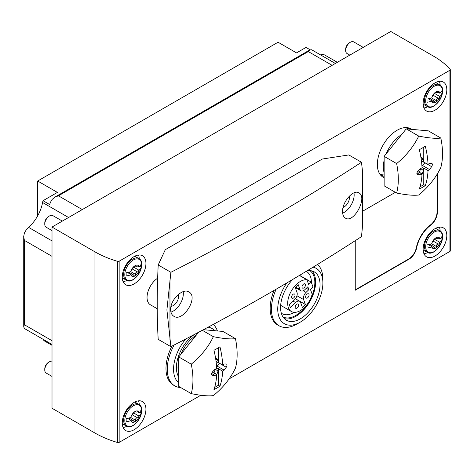 <?xml version="1.0" encoding="UTF-8"?>
<svg xmlns="http://www.w3.org/2000/svg" width="474" height="474" viewBox="0 0 474 474"><rect width="100%" height="100%" fill="white"/><g stroke="black" fill="none" stroke-linecap="round" stroke-linejoin="round"><path stroke-width="0.71" d="M52.01 227.058L94.948 251.842A89.296 51.553 0 0 0 117.599 261.34A1.339 0.776 0 0 0 119.158 261.198L449.909 70.241A1.339 0.776 0 0 0 450.3 69.696A1.339 0.776 0 0 0 450.152 69.346A89.296 51.553 0 0 0 433.704 56.264L390.772 31.474L52.01 227.058L52.01 408.238L94.948 433.029A89.296 51.553 0 0 0 117.599 442.526A1.339 0.776 0 0 0 119.158 442.384L200.792 395.251M313.071 267.176A31.924 18.433 -60 0 1 322.889 283.014A31.924 18.433 -60 0 1 300.32 322.113L297.162 323.938A36.391 21.01 -60 0 1 278.967 325.739L277.705 325.01A36.391 21.01 -60 0 1 274.043 290.426M180.766 387.578A36.391 21.01 -60 0 1 174.782 385.889L173.52 385.161A36.391 21.01 -60 0 1 171.884 346.162M384.141 177.72A27.907 16.11 -60 0 1 383.128 177.217A27.907 16.11 -60 0 1 383.128 144.997A27.907 16.11 -60 0 1 411.035 128.887A27.907 16.11 -60 0 1 411.788 129.366M437.022 174.426L437.022 212.204A11.115 6.417 120 0 1 430.351 225.032L430.665 225.215A11.115 6.417 120 0 0 437.336 212.388L437.336 173.917M430.665 225.215A24.334 14.048 120 0 0 416.605 247.991A11.115 6.417 120 0 1 408.997 259.189L355.251 290.218L355.251 240.673M395.375 192.32L362.859 211.09M434.966 256.037A16.744 9.67 -60 0 1 426.6 256.867A16.744 9.67 -60 0 1 426.6 237.533A16.744 9.67 -60 0 1 443.338 227.87A16.744 9.67 -60 0 1 445.91 241.284A16.744 9.67 -60 0 1 434.966 256.037M134.095 429.746A16.744 9.67 -60 0 1 125.723 430.576A16.744 9.67 -60 0 1 125.723 411.242A16.744 9.67 -60 0 1 142.467 401.579A16.744 9.67 -60 0 1 145.032 414.993A16.744 9.67 -60 0 1 134.095 429.746M434.966 110.217A16.744 9.67 -60 0 1 426.6 111.046A16.744 9.67 -60 0 1 426.6 91.713A16.744 9.67 -60 0 1 443.338 82.049A16.744 9.67 -60 0 1 445.91 95.464A16.744 9.67 -60 0 1 434.966 110.217M134.095 283.926A16.744 9.67 -60 0 1 125.723 284.756A16.744 9.67 -60 0 1 125.723 265.422A16.744 9.67 -60 0 1 142.467 255.753A16.744 9.67 -60 0 1 145.032 269.173A16.744 9.67 -60 0 1 134.095 283.926M229.049 378.939L449.909 251.427A1.339 0.776 0 0 0 450.3 250.876L450.3 69.696M126.831 280.448A16.744 9.67 -60 0 1 123.092 281.657M138.467 255.024A16.744 9.67 -60 0 1 139.285 258.869M427.702 106.739A16.744 9.67 -60 0 1 423.969 107.948M439.339 81.321A16.744 9.67 -60 0 1 440.162 85.16M126.831 426.268A16.744 9.67 -60 0 1 123.092 427.477M138.467 400.85A16.744 9.67 -60 0 1 139.285 404.689M427.702 252.559A16.744 9.67 -60 0 1 423.969 253.768M439.339 227.141A16.744 9.67 -60 0 1 440.162 230.98M355.251 289.851L408.683 259.005A11.115 6.417 120 0 0 416.291 247.807L416.605 247.991M430.351 225.032A24.334 14.048 120 0 0 416.291 247.807M383.176 175.955A27.907 16.11 -60 0 1 381.096 175.641M408.647 127.915A27.907 16.11 -60 0 1 409.708 129.183M384.141 174.953A26.787 15.464 -60 0 1 379.763 173.964M406.532 127.595A26.787 15.464 -60 0 1 408.233 129.052M178.769 382.879A31.924 18.433 -60 0 1 185.826 338.957M208.116 327.19A31.924 18.433 -60 0 1 214.746 330.704M178.769 377.049A27.907 16.11 -60 0 1 194.618 334.354M174.782 385.889A36.391 21.01 -60 0 1 174.148 345.001M213.288 324.412A36.391 21.01 -60 0 1 217.406 330.947M297.162 323.938L300.32 322.113A31.924 18.433 -60 0 1 278.89 316.626A31.924 18.433 -60 0 1 286.823 282.942M307.265 270.713A27.907 16.11 -60 0 1 314.268 271.88A27.907 16.11 -60 0 1 318.546 294.241A27.907 16.11 -60 0 1 300.32 318.836A27.907 16.11 -60 0 1 286.367 320.217A27.907 16.11 -60 0 1 292.636 279.5M278.967 325.739A36.391 21.01 -60 0 1 276.152 289.205M317.616 264.391A36.391 21.01 -60 0 1 322.889 279.37L322.889 283.014M311.886 270.909A27.907 16.11 -60 0 1 313.468 293.714A27.907 16.11 -60 0 1 295.9 316.282A27.907 16.11 -60 0 1 284.329 318.635M309.765 270.589A26.787 15.464 -60 0 1 313.267 292.203A26.787 15.464 -60 0 1 295.9 315.37A26.787 15.464 -60 0 1 282.996 316.958M294.301 312.342A24.37 14.072 -60 0 1 294.188 312.407A24.37 14.072 -60 0 1 282 313.616A24.37 14.072 -60 0 1 281.319 313.178M306.245 271.329A24.37 14.072 -60 0 1 306.376 271.401A24.37 14.072 -60 0 1 311.424 282.646M311.211 282.054L308.675 284.53L306.974 279.814A17.858 10.309 120 0 0 290.42 292.707A17.858 10.309 120 0 0 291.386 311.513A17.858 10.309 120 0 0 312.17 294.241L310.47 289.525L313.006 287.048L311.211 282.054L299.586 275.347M306.974 279.814L299.414 275.447M308.781 289.721A15.624 9.024 120 0 0 307.756 286.871L305.025 289.531A5.581 3.223 120 0 1 300.954 290.793A5.581 3.223 120 0 1 300.012 289.602L298.247 284.708A15.624 9.024 120 0 0 295.266 287.617L297.026 292.511A5.581 3.223 120 0 1 294.579 299.716L289.466 304.705A15.624 9.024 120 0 0 290.491 307.555L295.61 302.566A5.581 3.223 120 0 1 299.681 301.304A5.581 3.223 120 0 1 300.623 302.495L302.388 307.389A15.624 9.024 120 0 0 305.369 304.48L303.609 299.586A5.581 3.223 120 0 1 306.056 292.381L308.781 289.721L306.299 288.287M305.369 304.48L295.432 298.744M291.557 297.151A2.453 1.416 120 0 0 292.067 298.276A2.453 1.416 120 0 0 294.52 296.854A2.453 1.416 120 0 0 294.52 294.022A2.453 1.416 120 0 0 292.63 294.68A2.453 1.416 120 0 0 291.557 297.151M295.154 307.14A2.453 1.416 120 0 0 295.663 308.26A2.453 1.416 120 0 0 298.122 306.844A2.453 1.416 120 0 0 298.122 304.006A2.453 1.416 120 0 0 296.226 304.669A2.453 1.416 120 0 0 295.154 307.14M302.009 286.966A2.453 1.416 120 0 0 302.513 288.091A2.453 1.416 120 0 0 304.972 286.669A2.453 1.416 120 0 0 304.972 283.837A2.453 1.416 120 0 0 303.076 284.495A2.453 1.416 120 0 0 302.009 286.966M305.606 296.949A2.453 1.416 120 0 0 306.115 298.075A2.453 1.416 120 0 0 308.568 296.659A2.453 1.416 120 0 0 308.568 293.821A2.453 1.416 120 0 0 306.678 294.478A2.453 1.416 120 0 0 305.606 296.949M310.103 49.764L306.026 47.412L296.528 52.892L278.06 42.227L37.677 181.015L37.677 215.848M320.691 54.978A11.115 6.417 -60 0 1 324.85 55.091L337.358 62.313M332.12 65.335L308.284 51.571L309.771 49.924L311.43 49.758A11.115 6.417 -60 0 1 312.265 50.114L335.379 63.457M68.564 217.501L42.589 202.505A11.115 6.417 -60 0 1 43.027 200.709L49.657 204.537A11.115 6.417 -60 0 1 52.146 199.453L54.7 197.19L58.45 195.815L308.284 51.571M42.589 202.505A27.907 16.11 -60 0 1 28.588 227.372A11.115 6.417 -60 0 0 24.387 233.101L23.7 236.443L24.387 240.377L24.387 324.743L23.7 326.853L24.387 328.375A11.115 6.417 -60 0 0 25.11 328.92L52.01 344.45M52.01 345.321L44.686 341.09A11.115 6.417 -60 0 1 43.051 339.277M37.677 181.015L57.407 192.408L43.027 200.709M431.719 97.911A6.251 3.608 -60 0 1 432.087 96.749L431.719 97.911A22.237 12.839 180 0 1 426.961 99.072A19.582 11.305 60 0 1 426.961 102.277A22.237 12.839 0 0 0 431.719 101.122L432.087 101.857A6.251 3.608 -60 0 1 431.719 101.122M439.594 93.153L439.742 92.329A6.251 3.608 -60 0 1 440.115 93.07L438.177 92.335M440.115 96.275A6.251 3.608 -60 0 1 439.742 97.437L439.594 96.364L440.115 96.275A22.237 12.839 0 0 0 442.118 93.532A19.582 11.305 -120 0 0 442.118 90.321A22.237 12.839 180 0 1 440.115 93.07M436.11 91.897L436.441 92.086L435.914 91.992L434.717 93.076L432.087 96.749A6.251 3.608 -60 0 1 435.914 91.992A6.251 3.608 -60 0 1 439.742 92.329L439.588 92.199M433.011 95.191L438.391 98.296L439.742 97.437A6.251 3.608 -60 0 1 435.914 102.2A6.251 3.608 -60 0 1 432.087 101.857L432.217 101.975M439.742 92.329L438.391 92.258C436.933 92.738 436.281 92.679 436.441 92.086L436.524 92.501M432.087 101.857L433.977 100.915L435.173 102.177L435.914 102.2L436.441 100.719C436.287 99.179 436.939 98.373 438.391 98.296M428.377 98.805L431.873 100.82M434.462 93.402L439.594 96.364M436.441 92.086L435.914 91.992M349.818 55.12L347.027 53.509A6.695 3.869 -60 0 1 345.641 50.445A6.695 3.869 -60 0 1 350.381 42.239A6.695 3.869 -60 0 1 353.728 41.908L363.214 47.382M350.381 42.239L349.409 42.802L350.381 42.239M345.641 50.445L345.641 49.326A5.327 3.075 -60 0 1 349.409 42.802M440.536 92.614L442.118 93.532M130.848 271.62A6.251 3.608 -60 0 1 131.215 270.458L130.848 271.62A22.237 12.839 180 0 1 126.09 272.775A19.582 11.305 60 0 1 126.09 275.987A22.237 12.839 0 0 0 130.848 274.831L131.215 275.566A6.251 3.608 -60 0 1 130.848 274.831M138.722 266.862L138.87 266.038A6.251 3.608 -60 0 1 139.238 266.773L137.306 266.044M139.238 269.984A6.251 3.608 -60 0 1 138.87 271.146L138.722 270.073L139.238 269.984A22.237 12.839 0 0 0 141.246 267.235A19.582 11.305 -120 0 0 141.246 264.03A22.237 12.839 180 0 1 139.238 266.773M135.238 265.6L135.564 265.796L135.043 265.701L133.846 266.785L131.215 270.458A6.251 3.608 -60 0 1 135.043 265.701A6.251 3.608 -60 0 1 138.87 266.038L138.71 265.902M132.139 268.9L137.513 272.005L138.87 271.146A6.251 3.608 -60 0 1 135.043 275.904A6.251 3.608 -60 0 1 131.215 275.566L131.339 275.684M138.87 266.038L137.513 265.967C136.062 266.447 135.41 266.388 135.564 265.796L135.647 266.21L134.9 265.784M131.215 275.566L133.099 274.624L134.296 275.886L135.043 275.904L135.564 274.428C135.416 272.888 136.068 272.082 137.513 272.005M127.5 272.509L130.996 274.529M133.585 267.105L138.722 270.073M135.564 265.796L135.043 265.701M52.01 230.595L46.156 227.218A6.695 3.869 -60 0 1 44.769 224.149A6.695 3.869 -60 0 1 49.503 215.948A6.695 3.869 -60 0 1 52.851 215.617L62.337 221.091M49.503 215.948L48.538 216.505L49.503 215.948M44.769 224.149L44.769 223.035A5.327 3.075 -60 0 1 48.538 216.505M139.664 266.323L141.246 267.235M431.719 243.737A6.251 3.608 -60 0 1 432.087 242.575L431.719 243.737A22.237 12.839 180 0 1 426.961 244.892A19.582 11.305 60 0 1 426.961 248.098A22.237 12.839 0 0 0 431.719 246.942L432.087 247.677A6.251 3.608 -60 0 1 431.719 246.942M439.594 238.979L439.742 238.155A6.251 3.608 -60 0 1 440.115 238.89L438.177 238.161M440.115 242.096A6.251 3.608 -60 0 1 439.742 243.257L439.594 242.184L440.115 242.096A22.237 12.839 0 0 0 442.118 239.352A19.582 11.305 -120 0 0 442.118 236.141A22.237 12.839 180 0 1 440.115 238.89M436.11 237.717L436.441 237.907L435.914 237.812L434.717 238.902L432.087 242.575A6.251 3.608 -60 0 1 435.914 237.812A6.251 3.608 -60 0 1 439.742 238.155L439.588 238.019M433.011 241.017L438.391 244.122L439.742 243.257A6.251 3.608 -60 0 1 435.914 248.021A6.251 3.608 -60 0 1 432.087 247.677L432.217 247.795M439.742 238.155L438.391 238.078C436.933 238.558 436.281 238.499 436.441 237.907L436.524 238.327L435.778 237.901M432.087 247.677L433.977 246.735L435.173 248.003L435.914 248.021L436.441 246.545C436.287 244.999 436.939 244.193 438.391 244.122M428.377 244.625L431.873 246.646M434.462 239.222L439.594 242.184M436.441 237.907L435.914 237.812M440.536 238.44L442.118 239.352M130.848 417.44A6.251 3.608 -60 0 1 131.215 416.285L130.848 417.44A22.237 12.839 180 0 1 126.09 418.601A19.582 11.305 60 0 1 126.09 421.807A22.237 12.839 0 0 0 130.848 420.651L131.215 421.386A6.251 3.608 -60 0 1 130.848 420.651M138.722 412.682L138.87 411.865A6.251 3.608 -60 0 1 139.238 412.599L137.306 411.865M139.238 415.805A6.251 3.608 -60 0 1 138.87 416.966L138.722 415.894L139.238 415.805A22.237 12.839 0 0 0 141.246 413.061A19.582 11.305 -120 0 0 141.246 409.85A22.237 12.839 180 0 1 139.238 412.599M135.238 411.426L135.564 411.616L135.043 411.521L133.846 412.605L131.215 416.285A6.251 3.608 -60 0 1 135.043 411.521A6.251 3.608 -60 0 1 138.87 411.865L138.71 411.728M132.139 414.726L137.513 417.825L138.87 416.966A6.251 3.608 -60 0 1 135.043 421.73A6.251 3.608 -60 0 1 131.215 421.386L131.339 421.505M138.87 411.865L137.513 411.788C136.062 412.267 135.41 412.208 135.564 411.616L135.647 412.036L134.9 411.61M131.215 421.386L133.099 420.444L134.296 421.706L135.043 421.73L135.564 420.254C135.416 418.708 136.068 417.902 137.513 417.825M127.5 418.335L130.996 420.349M133.585 412.931L138.722 415.894M135.564 411.616L135.043 411.521M52.01 376.421L46.156 373.038A6.695 3.869 -60 0 1 44.769 369.975A6.695 3.869 -60 0 1 49.503 361.769A6.695 3.869 -60 0 1 52.01 361.152M49.503 361.769L48.538 362.332L49.503 361.769M44.769 369.975L44.769 368.855A5.327 3.075 -60 0 1 48.538 362.332M139.664 412.143L141.246 413.061M342.56 211.617C342.613 214.787 343.555 216.938 345.38 218.076C353.723 223.906 367.954 197.131 358.889 192.882C353.456 189.013 342.157 201.883 342.56 211.617M170.883 346.672L166.907 309.907L170.883 272.301L158.198 264.978C156.882 292.612 156.882 317.402 158.198 339.348L170.883 346.672A2232.422 1288.877 0 0 0 361.478 236.633L362.296 228.462L362.877 214.402M170.883 272.301A2232.422 1288.877 180 0 0 361.478 162.262L362.296 169.366L362.877 181.714M170.67 309.599C170.729 312.769 171.772 314.979 173.804 316.241C183.094 322.622 198.979 296.789 188.865 291.943C182.798 287.706 170.213 299.835 170.67 309.599M157.658 278.191A16.075 9.279 120 0 0 147.77 292.375A16.075 9.279 120 0 0 150.371 304.77L157.22 308.728M361.478 162.262L348.793 154.939L322.314 159.033L165.296 249.691L158.198 264.978M342.661 213.164A14.285 8.248 120 0 0 353.965 192.877M343.105 207.452A7.59 4.385 120 0 0 349.237 196.26M170.96 312.105A14.285 8.248 120 0 0 183.195 291.658M171.055 306.34A7.59 4.385 120 0 0 176.861 301.908A7.59 4.385 120 0 0 178.325 294.49M419.312 149.666A75.787 43.756 60 0 1 422.032 167.82A75.804 44.52 179.1 0 1 420.331 168.703A75.633 59.054 147.9 0 1 417.801 171.357C416.557 173.022 416.557 174.118 417.801 174.639A75.633 18.053 20 0 0 420.331 174.841A75.804 42.992 0.9 0 0 422.032 174.017A75.787 43.756 60 0 1 419.312 189.037A71.971 41.552 0 0 0 425.314 185.571A75.787 43.756 -120 0 0 428.028 170.557A75.804 44.52 -0.9 0 0 429.509 169.544A75.633 59.054 -32.1 0 0 431.63 166.658C432.62 164.839 432.62 163.749 431.63 163.376A75.633 18.053 -160 0 1 429.509 163.406A75.804 42.992 -179.1 0 1 428.028 164.354A75.787 43.756 -120 0 0 425.314 146.199A71.971 41.552 180 0 1 422.399 147.983A71.971 41.552 180 0 1 419.312 149.666M418.726 136.079A69.168 54.551 144.9 0 1 396.625 163.577A69.168 39.935 60 0 1 396.625 193.042A69.168 14.617 21.2 0 0 418.726 195.015A69.168 54.551 -35.1 0 0 440.826 167.523A69.168 39.935 -120 0 0 440.826 138.058A69.168 14.617 -158.8 0 1 418.726 136.079L406.242 128.875L428.336 130.848L440.826 138.058M431.63 163.376L431.962 163.459M417.079 174.219L417.381 174.503M428.028 170.557L423.762 168.092L423.418 170.486L422.186 173.887A2.275 1.315 -60 0 1 422.02 174.266M424.988 162.6A2.275 1.315 -60 0 1 424.864 162.754L422.541 165.521L429.509 169.544M422.541 165.521L421.925 165.888M422.014 167.446L423.454 168.276M422.032 174.017L417.76 171.552L417.884 171.274M416.924 172.874L420.331 174.841M428.028 164.354L421.439 160.905M396.625 193.042L384.141 185.832L384.141 156.367L406.242 128.875M384.141 172.791A26.787 15.464 -60 0 1 383.348 166.996A26.787 15.464 -60 0 1 384.141 160.295M386.209 153.789A26.787 15.464 -60 0 1 401.668 134.563M384.141 156.367L396.625 163.577M420.616 168.56L423.418 170.486M420.61 168.868L419.371 172.263A2.275 1.315 -60 0 1 419.3 172.441M418.08 171.736L418.074 171.381M420.965 157.652A2.275 1.315 -60 0 1 421.901 157.641A2.275 1.315 -60 0 1 422.186 157.919L423.418 159.892L423.454 162.067M421.108 158.559L423.418 159.892M423.762 147.177L423.762 161.895M423.762 168.092L423.762 184.676L425.314 185.571M423.762 184.676L420.017 186.839M213.946 350.262A75.787 43.756 60 0 1 216.659 368.416A75.804 44.52 179.1 0 1 214.959 369.299A75.633 59.054 147.9 0 1 212.435 371.948C211.185 373.619 211.185 374.709 212.435 375.23A75.633 18.053 20 0 0 214.959 375.438A75.804 42.992 0.9 0 0 216.659 374.614A75.787 43.756 60 0 1 213.946 389.634A71.971 41.552 0 0 0 219.942 386.168A75.787 43.756 -120 0 0 222.662 371.154A75.804 44.52 -0.9 0 0 224.137 370.135A75.633 59.054 -32.1 0 0 226.258 367.249C227.247 365.436 227.247 364.34 226.258 363.967A75.633 18.053 -160 0 1 224.137 364.002A75.804 42.992 -179.1 0 1 222.662 364.95A75.787 43.756 -120 0 0 219.942 346.796A71.971 41.552 180 0 1 217.033 348.58A71.971 41.552 180 0 1 213.946 350.262M213.353 336.676A69.168 54.551 144.9 0 1 191.259 364.168A69.168 39.935 60 0 1 191.259 393.633A69.168 14.617 21.2 0 0 213.353 395.612A69.168 54.551 -35.1 0 0 235.454 368.114A69.168 39.935 -120 0 0 235.454 338.649A69.168 14.617 -158.8 0 1 213.353 336.676L202.297 330.295M226.258 363.967L226.596 364.056M211.706 374.816L212.008 375.1M222.662 371.154L218.39 368.689L218.046 371.083L216.814 374.478A2.275 1.315 -60 0 1 216.648 374.863M219.616 363.191A2.275 1.315 -60 0 1 219.492 363.345L217.169 366.112L224.137 370.135M217.169 366.112L216.553 366.485M216.642 368.043L218.081 368.873M216.659 374.614L212.393 372.149L212.512 371.871M211.558 373.471L214.959 375.438M222.662 364.95L216.067 361.496M203.423 329.697L222.97 331.439L235.454 338.649M191.259 393.633L178.769 386.429L178.769 356.958L198.647 332.233M178.769 373.382A26.787 15.464 -60 0 1 177.981 367.593A26.787 15.464 -60 0 1 178.769 360.886M180.837 354.386A26.787 15.464 -60 0 1 196.295 335.154M178.769 356.958L191.259 364.168M215.243 369.157L218.046 371.083M215.237 369.459L214.005 372.854A2.275 1.315 -60 0 1 213.934 373.038M212.708 372.333L212.702 371.977M215.593 358.249A2.275 1.315 -60 0 1 216.529 358.237A2.275 1.315 -60 0 1 216.814 358.516L218.046 360.483L218.081 362.657M215.741 359.15L218.046 360.483M218.39 347.774L218.39 362.486M218.39 368.689L218.39 385.273L219.942 386.168M218.39 385.273L214.645 387.436M94.948 251.842L94.948 433.029M117.599 261.34L117.599 442.526M119.158 261.198L119.158 442.384M449.909 70.241L449.909 251.427M437.022 212.204L437.336 212.388M408.683 259.005L408.997 259.189M306.056 292.381L303.253 290.763M303.609 299.586L296.955 295.746M295.61 302.566L293.122 301.132M300.012 289.602L295.705 287.114M82.286 209.573L58.45 195.815M52.01 240.893L28.588 227.372M52.01 340.693L24.387 324.743M52.01 256.327L24.387 240.377M434.107 86.321A11.921 6.879 -60 0 1 441.407 96.702A11.921 6.879 -60 0 1 426.813 105.133A11.921 6.879 -60 0 1 434.107 86.321M431.873 101.027L432.774 101.543M433.36 85.415A12.502 7.217 -60 0 1 439.611 84.793C448.718 89.059 435.357 112.202 427.11 106.449A12.502 7.217 -60 0 1 425.196 96.429A12.502 7.217 -60 0 1 433.36 85.415M431.624 97.94L436.441 100.719M133.235 260.025A11.921 6.879 -60 0 1 140.535 270.411A11.921 6.879 -60 0 1 125.936 278.836A11.921 6.879 -60 0 1 133.235 260.025M131.002 274.73L131.896 275.246M132.489 259.118A12.502 7.217 -60 0 1 138.74 258.502C147.847 262.762 134.486 285.911 126.238 280.152A12.502 7.217 -60 0 1 124.318 270.139A12.502 7.217 -60 0 1 132.489 259.118M130.753 271.649L135.564 274.428M434.107 232.142A11.921 6.879 -60 0 1 441.407 242.522A11.921 6.879 -60 0 1 426.813 250.953A11.921 6.879 -60 0 1 434.107 232.142M431.873 246.847L432.774 247.363M433.36 231.235A12.502 7.217 -60 0 1 439.611 230.613C448.718 234.879 435.357 258.022 427.11 252.269A12.502 7.217 -60 0 1 425.196 242.25A12.502 7.217 -60 0 1 433.36 231.235M431.624 243.766L436.441 246.545M133.235 405.851A11.921 6.879 -60 0 1 140.535 416.231A11.921 6.879 -60 0 1 125.936 424.663A11.921 6.879 -60 0 1 133.235 405.851M131.002 420.556L131.896 421.072M132.489 404.944A12.502 7.217 -60 0 1 138.74 404.322C147.847 408.588 134.486 431.731 126.238 425.978A12.502 7.217 -60 0 1 124.318 415.959A12.502 7.217 -60 0 1 132.489 404.944M130.753 417.476L135.564 420.254M169.965 339.508L169.965 280.407M362.296 228.462L362.296 169.366M424.864 162.754L431.63 166.658M419.371 172.263L422.186 173.887M421.516 157.534L422.186 157.919M219.492 363.345L226.258 367.249M214.005 372.854L216.814 374.478M216.15 358.131L216.814 358.516M291.386 311.513L280.667 305.327M299.681 301.304L295.379 298.816M300.954 290.793L295.326 287.546M55.357 196.846L309.481 50.126M23.73 237.178L23.73 326.497M439.611 84.793L435.653 82.506M427.11 106.449L423.152 104.162M435.778 92.08L436.518 92.507M429.77 98.479L433.977 100.909M138.74 258.502L134.776 256.215M126.238 280.152L122.274 277.865M128.892 272.189L133.105 274.618M439.611 230.613L435.653 228.326M427.11 252.269L423.152 249.982M429.77 244.3L433.977 246.735M138.74 404.322L134.776 402.035M126.238 425.978L122.274 423.691M128.892 418.009L133.105 420.438M362.859 214.402L362.859 181.714M409.246 129.141L406.574 127.595M384.141 176.512L379.781 173.999"/></g></svg>
